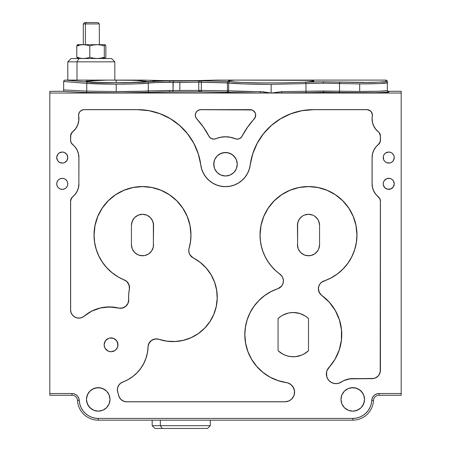 <?xml version="1.0" encoding="UTF-8"?>
<svg xmlns="http://www.w3.org/2000/svg" width="451" height="451" viewBox="0 0 451 451"><rect width="100%" height="100%" fill="white"/><g stroke="black" fill="none" stroke-linecap="round" stroke-linejoin="round"><path stroke-width="0.68" d="M385.904 80.098L385.966 81.366C386.456 81.8 380.92 82.155 369.358 82.437L323.378 81.828L323.378 83.209L339.513 83.536A1.381 1.009 -87.3 0 1 340.522 82.155L361.747 82.51L378.987 82.15L385.673 81.541L385.904 80.098L307.836 80.098L325.87 80.098L307.864 80.098L312.797 80.622L313.952 81.18L304.882 82.223L283.138 82.866L259.162 82.866L283.138 82.866L259.162 82.866L283.138 82.866L318.102 81.856L340.522 82.155A1.381 1.009 92.7 0 0 339.513 83.536L339.513 91.198L359.684 91.44L359.684 83.897L339.513 83.536L339.513 91.198A1.381 1.009 -88.4 0 1 338.504 92.585L307.058 92.618A1.381 1.088 88.1 0 1 305.97 91.237L323.378 91.029L323.378 92.41L282.157 93.041L401.187 93.041L401.187 91.299L388.734 91.299L388.734 92.06L387.448 92.286L374.274 92.72L323.378 92.41L323.378 91.029L359.684 91.44C373.372 91.474 388.587 91.057 387.353 90.679A1.381 1.381 180 0 0 388.734 92.06C389.275 92.348 383.153 92.585 370.378 92.771L338.504 92.585A1.381 1.009 91.6 0 0 339.513 91.198L305.97 91.237A1.381 1.088 -91.9 0 0 307.058 92.618L271.152 93.041L271.152 84.32L244.651 83.948L228.696 82.978L228.696 90.837L263.136 91.807L271.152 93.041L260.142 93.041L260.475 91.66L271.152 93.041L281.824 91.66L282.157 93.041A1.381 0.333 89.6 0 1 281.824 91.66L305.97 91.237L305.97 83.604L271.152 84.32L271.152 93.041L401.187 93.041L401.187 91.299L388.734 91.299L388.734 92.06A1.381 1.381 0 0 1 387.353 90.679L387.353 82.747L379.246 83.559L359.684 83.897L359.684 91.44L379.246 91.215L387.353 90.679L387.353 81.473L386.935 80.498L386.073 80.109L386.885 80.447L387.33 81.248M173.043 82.364L173.043 90.521L179.848 90.533L179.848 82.386L173.043 82.364L173.252 80.983L169.638 80.971L169.638 82.353L201.332 82.217A1.381 0.693 -88.6 0 1 202.025 80.83L199.951 80.808L199.951 82.189L199.951 80.808L198.175 80.825A1.381 0.592 88.8 0 1 198.767 82.206A1.381 0.592 -91.2 0 0 198.175 80.825L173.252 80.983L173.043 90.521L199.951 90.414L199.951 91.801L199.359 91.801A1.381 0.592 89.3 0 1 198.767 90.42A1.381 0.592 -90.7 0 0 199.359 91.801L172.829 91.903L173.043 90.521L172.829 91.903L149.602 92.297A1.381 1.336 84.5 0 1 148.266 90.916L169.638 90.516L169.638 91.897L169.638 90.516L173.043 90.521L148.266 90.916A1.381 1.336 -95.5 0 0 149.602 92.297L119.955 92.962L85.543 92.478A1.381 1.229 92.9 0 0 86.772 91.096L116.217 91.587L116.217 84.14L86.772 83.39L86.772 91.096L116.217 91.587C129.995 91.604 145.408 91.282 148.266 90.916L148.266 83.114C151.75 82.64 158.876 82.386 169.638 82.353L169.638 80.971C158.2 81.005 150.634 81.259 146.93 81.732A1.381 1.336 80.8 0 1 148.266 83.114A1.381 1.336 -99.2 0 0 146.93 81.732C146.011 82.854 94.422 83.097 88.001 82.009A1.381 1.223 94.8 0 0 86.772 83.39C93.295 83.869 103.11 84.117 116.217 84.14C129.995 84.174 145.408 83.677 148.266 83.114L136.399 83.852L116.217 84.14L116.217 91.587L143.796 91.181L148.266 90.916L148.266 83.114L156.181 82.567L173.043 82.364M237.034 166.526L237.26 164.232A11.76 11.76 0 0 1 225.5 175.991A11.76 11.76 0 0 1 213.74 164.232L214.637 168.73L217.185 172.547L221.001 175.095L225.5 175.991L229.999 175.095L233.815 172.547L236.363 168.73L237.26 164.232L236.363 159.733L233.815 155.916L229.999 153.368L225.5 152.472L221.001 153.368L217.185 155.916L214.637 159.733L213.74 164.232A11.76 11.76 0 0 1 225.5 152.472A11.76 11.76 0 0 1 237.26 164.232L237.034 161.937M59.194 162.163L62.266 163.099L64.386 162.676L66.866 160.641L67.797 157.562A5.536 5.536 0 0 1 62.266 163.099A5.536 5.536 0 0 1 56.73 157.562A5.536 5.536 0 0 1 62.266 152.032A5.536 5.536 0 0 1 67.797 157.562L66.866 154.49L64.386 152.449L62.266 152.032L59.194 152.962L57.666 154.49L56.73 157.562L57.666 160.641L59.29 162.23M67.797 183.85A5.536 5.536 0 0 1 62.266 189.381A5.536 5.536 0 0 1 56.73 183.85A5.536 5.536 0 0 1 62.266 178.314A5.536 5.536 0 0 1 67.797 183.85L67.379 181.73L66.179 179.938L64.386 178.737L62.266 178.314L60.146 178.737L58.354 179.938L57.153 181.73L56.73 183.85L57.153 185.964L58.354 187.763L60.146 188.958L62.266 189.381L64.386 188.958L66.179 187.763L67.379 185.964L67.797 183.85M392.646 153.65L390.854 152.449L388.734 152.032L385.661 152.962L384.134 154.49L383.305 156.486L383.621 159.682L384.821 161.475L386.614 162.676L389.816 162.991L391.806 162.163L393.334 160.641L394.27 157.562A5.536 5.536 0 0 1 388.734 163.099A5.536 5.536 0 0 1 383.203 157.562A5.536 5.536 0 0 1 388.734 152.032A5.536 5.536 0 0 1 394.27 157.562L393.847 155.448L392.426 153.441M390.854 188.958L393.334 186.923L394.27 183.85A5.536 5.536 0 0 1 388.734 189.381A5.536 5.536 0 0 1 383.203 183.85A5.536 5.536 0 0 1 388.734 178.314A5.536 5.536 0 0 1 394.27 183.85L393.334 180.772L391.806 179.244L389.816 178.421L386.614 178.737L384.134 180.772L383.305 182.768L383.305 184.927L384.821 187.763L387.657 189.273L391.175 188.811M109.689 338.036L107.22 339.067L105.308 340.973L104.142 344.818L105.314 340.967L108.403 338.43A6.917 6.917 0 0 0 104.277 343.453L104.142 344.818A6.917 6.917 0 0 1 111.059 337.9A6.917 6.917 0 0 1 117.976 344.818L117.446 347.473L115.45 350.162L117.446 347.479L117.976 344.818A6.917 6.917 0 0 1 111.059 351.735A6.917 6.917 0 0 1 104.142 344.818L104.671 347.473L106.171 349.705L108.409 351.205L107.22 350.568A6.917 6.917 0 0 0 111.047 351.735L108.403 351.205L111.059 351.735L114.904 350.568L113.725 351.199M111.076 351.735A6.917 6.917 0 0 0 112.406 351.6L113.708 351.205L111.059 351.735L108.403 351.199M104.142 344.818L104.277 346.165A6.917 6.917 0 0 0 106.673 350.162L105.314 348.668L104.277 346.171L105.308 348.657L108.415 351.205M131.585 246.528L131.5 245.953M132.12 248.557L131.76 247.379M133.028 250.435L132.464 249.375M134.268 252.115L133.53 251.196M136.349 253.919L134.68 252.543L138.265 254.939L142.499 255.779A11.066 11.066 0 0 0 148.638 253.919L147.342 254.663M139.804 255.446L138.412 255.001M137.645 254.657L138.592 255.069M144.585 255.582L140.413 255.582M142.505 255.779L144.658 255.57L148.65 253.919A11.066 11.066 0 0 0 153.047 248.061L153.346 246.911M146.592 254.995L145.205 255.446M150.087 252.769L149.191 253.53M148.441 254.054L149.924 252.921M151.181 251.579L150.73 252.115M152.534 249.375L151.976 250.435M151.468 251.196L152.539 249.375M150.38 217.579L151.908 219.519L153.34 223.115L153.413 246.534M153.244 247.374L153.052 248.05M297.581 246.534L297.66 223.115L299.092 219.519L300.625 217.574M297.654 246.911L297.761 247.379M298.72 249.893L298.461 249.375M298.122 248.557L297.953 248.073M300.27 252.115L299.532 251.196M301.815 253.535L300.913 252.769M303.641 254.657L302.559 254.048M305.806 255.446L304.414 255.001M308.495 255.779L310.66 255.57L306.415 255.582M312.588 254.995L311.207 255.446M314.443 254.054L313.344 254.668M316.089 252.769L315.187 253.53M317.205 251.545L316.732 252.115M319.246 247.374L319.347 246.922M319.364 246.832L319.415 246.534M310.497 255.599L314.217 254.189L316.033 252.825M300.203 218.025L298.258 221.159L297.435 225.348A11.066 11.066 0 0 1 308.501 214.281A11.066 11.066 0 0 1 319.567 225.348L319.567 244.713A11.066 11.066 0 0 1 308.501 255.779A11.066 11.066 0 0 1 297.435 244.713L298.274 248.952L299.814 251.573L301.178 253.017L304.594 255.069M144.641 255.57L146.688 254.956M138.31 254.962L140.357 255.57M153.357 246.844L153.565 244.713A11.066 11.066 0 0 1 142.499 255.779A11.066 11.066 0 0 1 131.433 244.713L132.273 248.952L133.812 251.573L135.396 253.203M132.774 250.001L132.972 250.339M131.653 246.922L131.951 248.061A11.066 11.066 0 0 0 132.273 248.935M131.54 223.814L131.472 224.401M131.641 223.211L131.433 225.348L131.658 223.115L133.068 219.564M134.206 218.025L134.624 217.574M137.143 215.663L135.018 217.196M135.12 217.1L134.708 217.489M136.518 216.035L137.07 215.708M133.09 219.524L134.077 218.171L132.256 221.159L131.653 223.144M150.296 217.495L147.855 215.663L149.98 217.196M149.371 216.672L148.898 216.317A11.066 11.066 0 0 1 153.565 225.348L152.726 221.114L150.324 217.523L146.733 215.121L142.499 214.281L138.265 215.121L134.674 217.523L132.273 221.114L131.433 225.348A11.066 11.066 0 0 1 142.499 214.281A11.066 11.066 0 0 1 153.565 225.348L153.351 246.872L151.699 250.863L148.65 253.919M153.565 225.331L153.52 224.344M297.542 223.814L297.474 224.401M302.52 216.035L300.71 217.489M216.593 80.098L234.469 80.098L216.553 80.098L179.848 81.005L179.848 80.667L152.72 80.582L179.848 80.667L179.848 81.005L143.147 80.098L125.051 80.098M107.423 80.098L65.034 80.098L116.217 80.109L116.217 82.696L96.367 82.375L86.124 81.569L85.791 81.332L86.423 81.095L107.225 80.098L134.759 80.312L146.637 81.332L142.849 82.009L136.061 82.375L116.217 82.696L116.217 80.109L124.972 80.098M86.124 81.569L96.367 82.375L116.217 82.696L136.061 82.375L146.31 81.569M377.667 145.092L375.683 147.189L378.316 144.551A16.67 16.67 0 0 0 372.064 157.562L372.064 183.85A16.67 16.67 0 0 0 378.316 196.861L378.361 196.805A5.536 5.536 0 0 1 380.435 201.123L380.435 370.35A8.298 8.298 0 0 1 372.131 378.648L352.767 378.575A20.825 20.825 0 0 0 341.317 382.008L341.356 382.07A9.685 9.685 0 0 1 326.344 373.98L326.417 373.98A9.612 9.612 0 0 0 341.317 382.008L341.356 382.07A20.752 20.752 0 0 1 352.767 378.648L372.131 378.575A8.225 8.225 0 0 0 380.362 370.35L380.362 201.123A5.463 5.463 0 0 0 378.316 196.861L378.361 196.805A16.602 16.602 0 0 1 372.131 183.85L372.131 157.562A16.602 16.602 0 0 1 378.361 144.608L378.316 144.551A5.463 5.463 0 0 0 380.362 140.284L380.435 140.284A5.536 5.536 0 0 1 378.361 144.608L380.227 141.501L380.362 136.106A5.463 5.463 0 0 0 378.316 131.844L378.361 131.788A16.602 16.602 0 0 1 372.131 118.833L372.064 118.833A16.67 16.67 0 0 0 378.316 131.844L378.361 131.788A5.536 5.536 0 0 1 380.435 136.106L379.173 132.712L375.683 129.206L373.704 126.049L372.475 122.531L372.131 118.833A16.602 16.602 0 0 1 372.363 116.087L372.289 116.076A16.67 16.67 0 0 0 372.064 118.833A16.67 16.67 0 0 1 372.289 116.076A5.463 5.463 0 0 0 366.905 109.711L366.905 109.638A5.536 5.536 0 0 1 372.363 116.087L372.171 113.725L371.072 111.645L369.2 110.219L366.905 109.711L313.276 109.711L301.899 110.737L290.889 113.787L280.601 118.754L271.367 125.485L263.491 133.761L257.222 143.311L252.763 153.83L250.187 164.965A63.636 63.636 0 0 1 313.276 109.638L313.276 109.711A63.563 63.563 0 0 0 250.26 164.976L250.187 164.965A24.901 24.901 0 0 1 200.813 164.965L200.74 164.976A24.974 24.974 0 0 0 250.26 164.976L249.273 169.356L247.526 173.488L245.062 177.237L241.967 180.49L238.337 183.134L234.294 185.085L229.971 186.286L225.5 186.686L221.029 186.286L216.705 185.085L212.663 183.134L209.033 180.49L205.938 177.237L203.474 173.488L201.727 169.356L200.74 164.976A63.563 63.563 0 0 0 137.724 109.711L137.724 109.638A63.636 63.636 0 0 1 200.813 164.965L198.237 153.83L193.778 143.311L187.509 133.761L179.633 125.485L170.399 118.754L160.111 113.787L149.101 110.737L137.724 109.711L84.095 109.711L137.724 109.638L84.095 109.711A5.463 5.463 0 0 0 78.711 116.076L78.637 116.087A5.536 5.536 0 0 1 78.564 115.174L78.564 115.174A5.536 5.536 0 0 1 84.095 109.638L82.003 110.129L80.233 111.312L79.049 113.083L78.632 115.174A5.463 5.463 0 0 0 78.711 116.076L78.637 116.087A16.602 16.602 0 0 1 72.639 131.788L72.684 131.844A16.67 16.67 0 0 0 78.711 116.076L78.857 120.485L77.843 124.78L75.734 128.659L72.684 131.844A5.463 5.463 0 0 0 70.638 136.106L70.565 136.106A5.536 5.536 0 0 1 72.639 131.788L70.773 134.894L70.638 140.284A5.463 5.463 0 0 0 72.684 144.551L72.639 144.608A5.536 5.536 0 0 1 70.565 140.284L71.179 142.651L72.639 144.608A16.602 16.602 0 0 1 78.869 157.562L78.936 157.562A16.67 16.67 0 0 0 72.684 144.551L75.317 147.189L77.296 150.346L78.525 153.864L78.936 157.562L78.869 183.85A16.602 16.602 0 0 1 72.639 196.805L72.684 196.861A16.67 16.67 0 0 0 78.936 183.85L78.525 187.548L77.296 191.066L75.317 194.223L72.684 196.861A5.463 5.463 0 0 0 70.638 201.123L70.565 201.123A5.536 5.536 0 0 1 72.639 196.805L71.179 198.761L70.638 201.123L70.638 309.837L70.97 312.148L71.934 314.268L73.457 316.033L75.407 317.307L77.645 317.972L79.974 317.989L82.217 317.352L91.795 311.066L100.364 307.937L109.43 306.894L118.489 307.994A38.809 38.809 0 0 0 84.19 316.112L84.236 316.168A8.298 8.298 0 0 1 70.565 309.837L70.565 201.123L70.638 309.837A8.225 8.225 0 0 0 84.19 316.112L84.236 316.168A38.735 38.735 0 0 1 118.472 308.067L118.489 307.994A8.225 8.225 0 0 0 128.653 299.577L128.727 299.571A44.266 44.266 0 0 1 128.665 297.282L128.591 297.282A44.339 44.339 0 0 0 128.653 299.577L128.727 299.571A8.298 8.298 0 0 1 118.472 308.067L122.283 308.022L125.682 306.336L127.971 303.309L128.653 299.577A44.339 44.339 0 0 1 128.591 297.282L128.665 297.282A44.266 44.266 0 0 1 129.42 289.147L129.347 289.136A44.339 44.339 0 0 0 128.591 297.282A44.339 44.339 0 0 1 129.347 289.136A8.225 8.225 0 0 0 124.341 279.992L124.369 279.924A48.415 48.415 0 0 1 142.499 186.613A48.415 48.415 0 0 1 190.914 235.033L190.987 235.033A48.488 48.488 0 0 0 142.499 186.539A48.488 48.488 0 0 0 94.011 235.033L94.011 235.033A48.488 48.488 0 0 0 124.341 279.992L117.897 276.813L111.989 272.72L106.752 267.793L102.304 262.149L98.735 255.909L96.131 249.211L94.541 242.198L94.011 235.033L94.941 225.573L97.704 216.474L102.18 208.091L108.212 200.746L115.557 194.714L123.946 190.232L133.039 187.475L142.499 186.539L151.959 187.475L161.058 190.232L169.441 194.714L176.786 200.746L182.818 208.091L187.3 216.474L190.057 225.573L190.914 235.033A48.415 48.415 0 0 1 189.065 248.298L189.132 248.315A48.488 48.488 0 0 0 190.987 235.033L190.525 241.736L189.132 248.315A8.225 8.225 0 0 0 193.27 257.882L193.237 257.944A8.298 8.298 0 0 1 188.744 250.57L188.744 250.57A8.298 8.298 0 0 1 189.065 248.298L189.132 248.315A8.225 8.225 0 0 0 188.817 250.57L189.127 252.797L190.018 254.849L193.237 257.944A44.266 44.266 0 0 1 213.718 314.482A44.266 44.266 0 0 1 158.932 339.276L155.133 339.011L151.604 340.404L149.078 343.234L148.013 346.892A8.298 8.298 0 0 1 158.932 339.276L158.91 339.344A44.339 44.339 0 0 0 213.785 314.51A44.339 44.339 0 0 0 193.27 257.882L200.233 262.341L206.242 268.012L211.096 274.704L214.62 282.179L216.7 290.179L217.258 298.427L216.277 306.629L213.785 314.51L209.878 321.794L204.686 328.227L198.395 333.582L191.213 337.675L183.399 340.37L175.219 341.559L166.96 341.215L158.91 339.344A8.225 8.225 0 0 0 148.086 346.898L148.013 346.892A38.735 38.735 0 0 1 122.762 382.014L122.79 382.082A38.809 38.809 0 0 0 148.086 346.898L147.483 352.609L146.045 358.167L143.807 363.455L140.808 368.349L137.121 372.752L132.825 376.562L128.011 379.697L122.79 382.082A8.225 8.225 0 0 0 117.886 392.517L117.818 392.539A8.298 8.298 0 0 1 117.35 389.799L117.35 389.799A8.298 8.298 0 0 1 122.762 382.014L120.614 383.294L118.895 385.098L117.801 387.336L117.423 389.799L117.818 392.539A20.752 20.752 0 0 1 118.551 395.194L118.624 395.177A20.825 20.825 0 0 0 117.886 392.517A20.825 20.825 0 0 1 118.624 395.177A8.225 8.225 0 0 0 126.68 401.74L126.68 401.813A8.298 8.298 0 0 1 118.551 395.194L119.645 397.782L121.482 399.89L123.924 401.26L126.68 401.74L284.925 401.74L126.68 401.813L284.925 401.74A9.612 9.612 0 0 0 294.509 392.821A9.612 9.612 0 0 0 286.306 382.617L286.317 382.544A48.415 48.415 0 0 1 244.865 334.631L244.792 334.631A48.488 48.488 0 0 0 286.306 382.617L286.317 382.544A9.685 9.685 0 0 1 294.582 392.827A9.685 9.685 0 0 1 284.925 401.813L288.443 401.074L290.044 400.262L291.47 399.163L293.59 396.282L294.215 394.591L294.475 391.023L293.404 387.606L291.166 384.816L288.054 383.04L277.906 380.621L269.997 377.16L262.82 372.357L256.613 366.359L251.568 359.351L247.847 351.56L245.564 343.234L244.792 334.631L245.378 327.116L247.125 319.782L249.984 312.808L253.89 306.359L258.75 300.591L264.444 295.653L270.837 291.65L277.771 288.691A48.488 48.488 0 0 0 244.792 334.631L244.865 334.631A48.415 48.415 0 0 1 277.793 288.758L277.771 288.691A8.225 8.225 0 0 0 279.975 274.242L280.02 274.185A48.415 48.415 0 0 1 308.501 186.613A48.415 48.415 0 0 1 356.916 235.033L356.989 235.033A48.488 48.488 0 0 0 308.501 186.539A48.488 48.488 0 0 0 260.013 235.033L260.013 235.033A48.488 48.488 0 0 0 279.975 274.242L280.02 274.185A8.298 8.298 0 0 1 277.793 288.758L281.435 286.188L282.63 284.288L283.267 282.14L283.301 279.896L282.732 277.731L281.593 275.798L275.567 270.623L271.615 266.507L268.176 261.958L265.289 257.031L263.006 251.805L261.349 246.342L260.345 240.727L260.013 235.033L260.943 225.573L263.7 216.474L268.182 208.091L274.214 200.746L281.559 194.714L289.942 190.232L299.041 187.475L308.501 186.539L317.961 187.475L327.054 190.232L335.443 194.714L342.788 200.746L348.82 208.091L352.953 215.663M109.993 399.4A11.76 11.76 0 0 1 98.233 411.16A11.76 11.76 0 0 1 86.474 399.4A11.76 11.76 0 0 1 98.233 387.64A11.76 11.76 0 0 1 109.993 399.4L109.097 394.901L106.549 391.085L102.732 388.536L98.233 387.64L93.735 388.536L89.918 391.085L87.37 394.901L86.474 399.4L87.37 403.899L89.918 407.715L93.735 410.263L98.233 411.16L102.732 410.263L106.549 407.715L109.097 403.899L109.993 399.4M364.526 399.4A11.76 11.76 0 0 1 352.767 411.16A11.76 11.76 0 0 1 341.007 399.4A11.76 11.76 0 0 1 352.767 387.64A11.76 11.76 0 0 1 364.526 399.4L363.63 394.901L361.082 391.085L357.265 388.536L352.767 387.64L348.268 388.536L344.451 391.085L341.903 394.901L341.007 399.4L341.903 403.899L344.451 407.715L348.268 410.263L352.767 411.16L357.265 410.263L361.082 407.715L363.63 403.899L364.526 399.4M195.351 115.174A5.463 5.463 0 0 0 196.799 118.872L196.743 118.923A5.536 5.536 0 0 1 195.283 115.174L195.283 115.174A5.536 5.536 0 0 1 200.813 109.638L250.187 109.638L200.813 109.711A5.463 5.463 0 0 0 195.351 115.174L195.728 117.159L196.743 118.923A80.233 80.233 0 0 1 208.869 136.185L208.937 136.151A80.306 80.306 0 0 0 196.799 118.872L203.435 127.114L208.937 136.151A5.463 5.463 0 0 0 215.882 138.666L215.911 138.733A5.536 5.536 0 0 1 208.869 136.185L210.183 137.741L211.919 138.761L213.909 139.088L215.911 138.733A24.901 24.901 0 0 1 235.089 138.733L235.118 138.666A24.974 24.974 0 0 0 215.882 138.666L220.595 137.228L225.5 136.743L230.405 137.228L235.118 138.666A5.463 5.463 0 0 0 242.063 136.151L242.131 136.185A5.536 5.536 0 0 1 235.089 138.733L237.091 139.088L239.081 138.761L240.817 137.741L242.131 136.185A80.233 80.233 0 0 1 254.257 118.923L254.201 118.872A80.306 80.306 0 0 0 242.063 136.151L247.565 127.114L255.091 117.576L255.604 114.498L255.187 112.981L253.174 110.602L251.743 109.943L200.813 109.711L198.722 110.129L196.952 111.312L195.768 113.083L195.351 115.174M327.054 190.232L335.443 194.714L342.788 200.746L348.82 208.091L353.296 216.474L356.059 225.573L356.989 235.033L356.403 242.548L354.661 249.882L351.797 256.856L347.896 263.305L343.036 269.072L337.342 274.011L330.949 278.013L321.755 282.151L319.962 283.967L318.818 286.244L318.423 288.764A8.225 8.225 0 0 0 321.805 295.422L321.766 295.478A8.298 8.298 0 0 1 318.35 288.764L318.35 288.764A8.298 8.298 0 0 1 323.993 280.905L324.015 280.973A48.488 48.488 0 0 0 356.989 235.033L356.916 235.033A48.415 48.415 0 0 1 323.993 280.905L324.015 280.973A8.225 8.225 0 0 0 318.423 288.764L319.314 292.502L321.766 295.478A48.415 48.415 0 0 1 328.903 367.424L328.959 367.475A48.488 48.488 0 0 0 321.805 295.422L329.382 302.255L335.352 310.519L339.468 319.855L341.537 329.844L341.469 340.043L339.27 350.004L335.037 359.284L328.959 367.475A9.612 9.612 0 0 0 326.417 373.98L326.344 373.98A9.685 9.685 0 0 1 328.903 367.424L327.076 370.491L326.586 372.205L326.766 376.54L327.781 378.913M112.417 351.6A6.917 6.917 0 0 0 114.904 350.568L116.809 348.657L117.846 346.165A6.917 6.917 0 0 1 115.445 350.168L114.909 350.562M126.725 281.475L124.369 279.924A8.298 8.298 0 0 1 129.42 289.147L129.048 284.959L126.725 281.475M327.776 378.908L329.382 380.926L331.474 382.448M331.468 382.442L333.887 383.35L336.452 383.587L338.989 383.125L343.961 380.531L349.745 378.795L373.738 378.417L375.283 377.949L377.949 376.168L378.975 374.922L380.204 371.957L380.362 201.123L379.821 198.761L375.683 194.223L373.704 191.066L372.475 187.548L372.064 183.85L372.064 157.562L372.475 153.864L373.704 150.346L375.683 147.189L373.704 150.346M204.061 128.011L208.937 136.151M306.984 317.25L308.501 318.558L306.984 317.25M282.912 315.08L288.764 312.966L293.319 312.498L299.938 313.524L305.383 316.1A22.133 22.133 0 0 0 278.07 318.558L281.362 315.982L278.07 318.558A22.133 22.133 0 0 1 308.501 318.558L308.501 350.703L305.383 353.167L301.82 355.05L295.574 356.645L290.934 356.64L286.627 355.743L282.878 354.17L278.07 350.703L281.198 353.172A22.133 22.133 0 0 0 308.49 350.72M303.686 354.17L308.501 350.703L308.501 318.558L305.203 315.982L301.471 314.071L297.451 312.893L293.285 312.498L289.114 312.893L285.094 314.071L281.368 315.982L278.07 318.558L278.07 350.703L278.07 318.558M288.764 312.966L289.108 312.898M284.744 355.05L281.182 353.167M289.114 356.369L293.285 356.764L297.451 356.369L301.471 355.196L305.203 353.285L308.501 350.703A22.133 22.133 0 0 1 278.07 350.703L281.368 353.285L285.094 355.196L288.708 356.29M117.846 346.165L117.446 342.151L115.952 339.924L113.708 338.425L116.803 340.962L117.841 343.448A6.917 6.917 0 0 0 111.076 337.9M117.976 344.818L116.809 340.973L113.731 338.436M113.708 338.425L109.711 338.03L113.686 338.419M111.047 337.9A6.917 6.917 0 0 0 108.426 338.425M313.276 109.711L366.905 109.711L313.276 109.711L301.899 110.737M241.967 180.49L238.337 183.134M229.971 186.286L225.5 186.686L221.029 186.286M83.029 109.819L82.003 110.129M75.734 128.659L72.684 131.844M78.525 153.864L78.936 157.562M77.296 191.066L75.317 194.223M84.19 316.112L91.795 311.066L100.364 307.937M104.869 307.148L113.99 307.176L118.489 307.994M124.341 279.992L117.897 276.813M102.18 208.091L108.212 200.746L115.557 194.714L123.946 190.232M214.62 282.179L216.7 290.179L217.258 298.427M216.277 306.629L213.785 314.51L209.878 321.794M191.213 337.675L183.399 340.37L175.219 341.559M158.91 339.344L157.044 338.955M128.011 379.697L122.79 382.082M292.665 397.821L293.59 396.282M291.166 384.816L289.694 383.784M256.613 366.359L251.568 359.351M247.847 351.56L245.564 343.234L244.792 334.631L245.378 327.116L247.125 319.782L249.984 312.808L253.89 306.359L258.75 300.591L264.444 295.653M283.301 279.896L282.732 277.731M335.352 310.519L337.658 315.08M339.468 319.855L341.537 329.844L341.773 334.946M335.037 359.284L328.959 367.475M346.791 379.454L352.767 378.575M372.475 187.548L372.064 183.85M220.595 137.228L225.5 136.743L230.405 137.228M254.201 118.872A5.463 5.463 0 0 0 250.187 109.711L250.187 109.638A5.536 5.536 0 0 1 254.257 118.923L254.201 118.872M315.824 253.011L318.282 249.893M314.217 254.189L314.618 253.936M302.356 253.919L302.784 254.189M319.049 248.061A11.066 11.066 0 0 1 297.953 248.061L298.263 248.913M301.116 217.106A11.066 11.066 0 0 0 297.435 225.348L297.643 246.844M298.274 248.952L300.738 252.599M310.66 255.57L314.651 253.919L317.865 250.609M319.342 223.127L317.91 219.519L318.733 221.125M316.923 218.171L317.916 219.536M316.929 218.177L317.91 219.519M315.88 217.1L314.905 216.322A11.066 11.066 0 0 0 314.899 216.317L315.886 217.106A11.066 11.066 0 0 0 315.88 217.1A11.066 11.066 0 0 0 314.905 216.322L315.373 216.672M300.642 217.551L300.078 218.171M65.034 80.098L64.07 80.487L63.647 81.456L86.772 83.39A1.381 1.223 -85.2 0 1 88.001 82.009L105.568 82.68L124.335 82.713L165.81 80.983L201.022 80.814L228.116 81.49L202.025 80.83A1.381 0.693 91.4 0 0 201.332 82.217L227.428 82.871A1.381 0.693 -88.6 0 1 228.116 81.49L230.021 81.597L228.116 81.49A1.381 0.693 91.4 0 0 227.428 82.871L228.696 82.978A1.381 1.325 -81.6 0 1 230.021 81.597C234.836 82.234 244.549 82.657 259.162 82.866L240.885 82.392L230.021 81.597L228.403 81.214L228.618 80.825L234.435 80.098L310.784 80.351M64.29 80.312L63.647 81.479L86.772 83.39L86.772 91.096L63.647 89.935L63.647 81.479L63.647 91.378L85.543 92.478L63.647 91.378L63.647 89.935L86.772 91.096A1.381 1.229 -87.1 0 1 85.543 92.478L125.045 92.94L159.868 91.959L200.639 91.801L260.142 93.041L49.813 93.041L49.813 393.509L49.813 91.299L62.266 91.299L49.813 91.299L49.813 93.041L271.152 93.041L281.824 91.66L305.97 91.237L305.97 83.604L271.152 84.32C253.09 84.36 232.908 83.723 228.696 82.978L228.696 90.837L227.428 90.814L227.428 82.871L227.428 90.814L201.332 90.42L201.332 82.217L201.332 90.42L199.951 90.414L201.332 90.42A1.381 0.693 -89.1 0 1 200.639 91.801A1.381 0.693 90.9 0 0 201.332 90.42L227.428 90.814A1.381 0.693 -89.1 0 1 226.735 92.196A1.381 0.693 90.9 0 0 227.428 90.814L228.696 90.837A1.381 1.325 -84.9 0 1 227.372 92.218A1.381 1.325 95.1 0 0 228.696 90.837C233.945 91.26 244.538 91.536 260.475 91.66A1.381 0.333 -89.6 0 1 260.142 93.041C243.709 92.917 232.784 92.641 227.372 92.218L199.951 91.801L199.951 90.414L198.767 90.42L198.767 82.206L179.848 82.386L179.848 90.533L198.767 90.42L198.767 82.206L228.696 82.978A1.381 1.325 98.4 0 1 230.021 81.597L228.403 81.214L228.618 80.825L234.435 80.098L307.864 80.098M313.952 81.18L313.862 80.898L313.073 81.462L304.882 82.223A1.381 1.088 86.8 0 1 305.97 83.604L323.378 83.209L359.684 83.897C373.372 83.948 388.587 83.317 387.353 82.747L387.353 81.473M107.377 80.098L65.113 80.098M90.437 80.661L107.462 80.098M88.001 82.009L65.192 80.098L88.001 82.009M379.015 393.509L401.187 393.509L401.187 93.041L401.187 395.251L401.187 393.509L379.015 393.509L379.015 395.251L401.187 395.251L379.015 395.251A5.536 5.536 0 0 0 373.49 400.494L371.754 400.398A7.272 7.272 0 0 1 379.015 393.509L379.015 395.251A5.536 5.536 0 0 0 373.49 400.494L371.754 400.398A19.01 19.01 0 0 1 352.767 418.41L352.767 420.152A20.752 20.752 0 0 0 373.49 400.494A20.752 20.752 0 0 1 352.767 420.152L98.233 420.152L352.767 420.152L352.767 418.41L98.233 418.41L98.233 420.152L98.233 418.41A19.01 19.01 0 0 1 79.246 400.398L77.51 400.494A20.752 20.752 0 0 0 98.233 420.152A20.752 20.752 0 0 1 77.51 400.494A5.536 5.536 0 0 0 71.985 395.251L49.813 395.251L71.985 395.251L71.985 393.509L49.813 393.509L49.813 395.251L49.813 393.509L71.985 393.509A7.272 7.272 0 0 1 79.246 400.398L77.51 400.494A5.536 5.536 0 0 0 71.985 395.251L71.985 393.509L73.355 393.644L71.985 393.509M62.588 91.282L62.266 91.299L62.588 91.282M63.241 91.102L62.796 91.249L63.241 91.102M388.412 91.282L388.734 91.299L388.412 91.282M387.759 91.102L388.204 91.249L387.759 91.102M179.848 80.667L206.981 80.582L179.848 80.667M107.225 80.098L65.192 80.098M228.403 81.214L228.618 80.825M216.553 80.098L179.848 81.005L143.147 80.098L125.209 80.098L141.992 80.661M317.701 250.863L318.727 248.952L319.567 244.713L319.567 225.348L318.727 221.114L317.701 219.197L314.651 216.147L312.735 215.121L308.501 214.281L304.267 215.121L302.35 216.147L299.301 219.197L298.274 221.114L297.435 225.348M319.342 223.115L319.567 225.348M134.674 252.537L132.273 248.952A11.066 11.066 0 0 0 138.265 254.939M152.742 221.159L150.933 218.177M150.927 218.177L150.341 217.54M134.646 217.551L134.082 218.166M149.822 253.011L151.186 251.573M146.428 255.057L148.216 254.189M135.182 253.017L136.365 253.924M131.951 248.061L132.256 248.907M131.517 246.099L131.636 246.832M131.433 244.713L131.433 225.348L131.433 244.713M290.991 356.645L295.63 356.64M282.878 315.097L281.182 316.1M295.574 312.616L290.934 312.622M305.372 316.089L301.82 314.212M104.671 342.168L104.277 343.465L104.677 342.162M108.403 338.43L106.165 339.93L104.677 342.151M375.097 394.659L377.645 393.644L375.097 394.659L373.107 396.547L371.957 399.039L371.224 403.966L370.029 407.366L368.219 410.478L365.851 413.195L363.016 415.41L359.813 417.057L356.352 418.071L352.767 418.41L98.233 418.41L94.648 418.071L91.187 417.057L87.984 415.41L85.149 413.195L82.781 410.478L80.971 407.366L79.776 403.966L79.043 399.039L77.893 396.547L75.903 394.659L73.355 393.644M61.184 162.991L62.266 163.099M61.184 189.273L62.266 189.381M67.379 185.964L67.695 184.927M387.657 162.991L388.734 163.099M391.806 162.163L392.646 161.475M389.816 178.421L388.734 178.314M383.621 181.73L383.305 182.768M106.171 349.705L107.22 350.568M113.708 351.205L114.904 350.568M300.676 252.537L304.267 254.939L308.501 255.779M250.187 109.638L199.737 109.745L197.741 110.574L196.213 112.102L195.384 114.097L195.379 116.2L196.123 118.106L203.378 127.154L209.427 137.048L210.967 138.395L213.909 139.162L220.607 137.301L225.5 136.816L230.393 137.301L236.07 139.043L238.111 139.088L240.033 138.395L241.573 137.048L247.622 127.154L255.159 117.604L255.678 114.492L255.255 112.953L253.214 110.54L250.187 109.638M313.276 109.638L301.882 110.67L290.861 113.72L280.561 118.692L271.322 125.429L263.435 133.716L257.155 143.277L252.695 153.808L249.206 169.334L247.458 173.455L245.006 177.192L241.916 180.434L238.303 183.072L234.272 185.017L229.959 186.212L225.5 186.613L221.041 186.212L216.728 185.017L212.697 183.072L209.084 180.434L205.994 177.192L203.542 173.455L201.794 169.334L198.305 153.808L193.845 143.277L187.565 133.716L179.678 125.429L170.439 118.692L160.139 113.72L149.118 110.67L137.724 109.638L84.095 109.638L81.975 110.061L80.182 111.262L78.981 113.054L78.564 115.174A5.536 5.536 0 0 0 78.637 116.087L78.784 120.479L77.775 124.752L75.678 128.614L71.765 132.667L70.565 136.106L70.565 140.284L71.111 142.679L75.261 147.235L77.228 150.375L78.451 153.876L78.869 157.562L78.869 183.85L78.451 187.531L77.228 191.038L75.261 194.178L71.111 198.728L70.565 201.123L70.565 309.837L70.897 312.165L71.872 314.308L73.406 316.089L75.379 317.369L77.634 318.045L79.985 318.062L82.245 317.419L91.824 311.128L100.381 308.005L109.43 306.968L120.383 308.304L124.115 307.441L125.733 306.392L128.039 303.337L128.727 299.571A44.266 44.266 0 0 1 129.42 289.147L129.116 284.936L126.776 281.418L117.931 276.751L112.034 272.663L106.808 267.747L102.36 262.11L98.803 255.88L96.198 249.189L94.614 242.187L94.084 235.033L95.014 225.585L97.766 216.503L102.242 208.131L108.263 200.796L115.603 194.776L123.969 190.299L133.056 187.543L142.499 186.613L151.948 187.543L161.03 190.299L169.401 194.776L176.736 200.796L182.756 208.131L187.233 216.503L189.984 225.585L190.914 235.033L190.452 241.73L189.065 248.298A8.298 8.298 0 0 0 188.744 250.57L189.054 252.814L189.956 254.888L191.387 256.642L200.188 262.397L206.186 268.063L211.034 274.744L214.552 282.202L216.627 290.19L217.185 298.421L216.204 306.618L213.718 314.482L209.816 321.755L204.636 328.176L198.35 333.526L191.185 337.613L183.382 340.296L175.219 341.492L166.971 341.148L157.049 338.881L155.121 338.938L151.564 340.342L150.121 341.621L148.294 344.987L147.415 352.597L145.977 358.145L143.739 363.421L140.751 368.309L137.07 372.701L132.78 376.506L127.977 379.629L120.569 383.237L118.838 385.058L117.728 387.313L117.35 389.799L117.818 392.539A20.752 20.752 0 0 1 118.551 395.194L119.583 397.821L121.437 399.947L123.901 401.334L126.68 401.813L284.925 401.813L288.471 401.142L291.521 399.22L293.657 396.311L294.582 392.827L294.17 389.241L293.471 387.572L291.211 384.759L288.076 382.972L277.929 380.548L270.031 377.098L262.865 372.3L256.67 366.308L251.63 359.312L247.915 351.532L245.637 343.217L244.865 334.631L245.451 327.127L247.193 319.804L250.051 312.836L253.952 306.398L258.801 300.642L264.489 295.709L270.871 291.718L279.817 287.749L281.492 286.233L282.698 284.316L283.341 282.151L283.375 279.891L282.794 277.703L281.649 275.753L275.617 270.566L271.671 266.456L268.232 261.913L265.351 256.997L263.074 251.776L261.422 246.325L260.419 240.721L260.086 235.033L261.016 225.585L263.767 216.503L268.244 208.131L274.264 200.796L281.599 194.776L289.97 190.299L299.052 187.543L308.501 186.613L317.944 187.543L327.031 190.299L335.397 194.776L342.737 200.796L348.758 208.131L353.234 216.503L355.986 225.585L356.916 235.033L356.329 242.537L354.593 249.86L351.735 256.828L347.834 263.266L342.98 269.022L337.297 273.954L330.916 277.946L321.71 282.095L319.906 283.927L318.744 286.227L318.35 288.764L318.575 290.703L320.334 294.153L329.326 302.305L335.29 310.559L339.4 319.877L341.463 329.85L341.396 340.037L339.203 349.982L334.975 359.25L327.009 370.463L326.344 373.98L326.693 376.557L327.714 378.947L329.331 380.982L331.434 382.51L333.87 383.423L336.457 383.654L339.011 383.198L343.989 380.599L349.756 378.868L372.131 378.648L375.311 378.017L378.006 376.219L379.804 373.524L380.435 370.35L380.435 201.123L379.889 198.728L375.739 194.178L373.772 191.038L372.549 187.531L372.131 183.85L372.131 157.562L372.549 153.876L373.772 150.375L375.739 147.235L379.889 142.679L380.435 140.284L380.435 136.106L379.235 132.667L375.739 129.161L373.772 126.021L372.549 122.514L372.131 118.833A16.602 16.602 0 0 1 372.363 116.087L372.238 113.708L371.128 111.6L369.234 110.157L366.905 109.638L313.276 109.638L301.882 110.67M372.413 397.737L371.754 400.409M368.219 410.478L365.851 413.195L363.016 415.41M82.781 410.478L80.971 407.366M79.246 400.409L78.587 397.737M77.893 396.547L75.903 394.659M235.275 157.698L232.034 154.456L227.794 152.697L223.206 152.697L218.966 154.456M213.966 161.937L213.966 166.526M221.001 175.095L223.206 175.766M106.549 391.085L104.767 389.625L100.528 387.866L95.939 387.866L91.7 389.625L89.918 391.085L88.458 392.866L86.699 397.105M86.699 401.694L88.458 405.934L91.7 409.175M93.735 410.263L95.939 410.934M100.528 410.934L102.732 410.263M104.767 409.175L106.549 407.715M108.009 405.934L109.097 403.899M364.301 397.105L363.63 394.901M362.542 392.866L359.3 389.625L355.061 387.866L350.472 387.866L348.268 388.536M344.451 391.085L341.903 394.901M341.903 403.899L344.451 407.715L346.233 409.175M348.268 410.263L350.472 410.934M355.061 410.934L359.3 409.175L361.082 407.715M362.542 405.934L364.301 401.694M208.869 136.185L210.967 138.395M214.93 139.043L215.911 138.733M235.089 138.733L236.07 139.043M237.091 139.162L238.111 139.088M240.033 138.395L242.131 136.185M155.64 112.214L149.146 110.675M149.118 110.67L137.724 109.638M84.095 109.638L83.018 109.745M81.975 110.061L81.022 110.574M80.182 111.262L78.981 113.054M78.666 114.097L78.564 115.174M71.765 197.685L70.565 201.123M104.874 307.221L109.43 306.968M118.472 308.067L122.3 308.089M124.115 307.441L125.733 306.392M129.561 287.732L128.541 283.634L126.776 281.418L124.369 279.924M133.056 187.543L142.499 186.613M118.838 385.058L117.728 387.313L117.35 389.799M118.551 395.194L119.583 397.821L121.437 399.947L123.901 401.334L126.68 401.813M284.925 401.813L288.471 401.142M292.727 397.867L293.657 396.311M294.542 391.017L294.17 389.241L292.473 386.062M281.492 286.233L282.698 284.316L283.341 282.151L283.375 279.891L282.794 277.703M299.052 187.543L308.501 186.613M342.721 200.78L348.758 208.131M321.71 282.095L319.906 283.927M318.744 286.227L318.35 288.764L318.575 290.703M339.203 349.976L334.975 359.25M326.693 376.557L327.714 378.947L329.331 380.982M339.011 383.198L341.356 382.07M372.131 378.648L375.311 378.017M380.435 201.123L380.294 199.894M372.43 114.892L371.128 111.6M370.26 110.771L366.905 109.638M385.785 80.098L325.87 80.098M385.966 81.366A1.381 1.381 0 0 1 387.353 82.747A1.381 1.381 180 0 0 385.966 81.366M323.378 83.209L323.378 81.828L304.882 82.223A1.381 1.088 -93.2 0 1 305.97 83.604L323.378 83.209M160.325 425.682L152.184 425.682L160.325 425.682L160.325 420.152L160.325 425.682L210.284 425.682L160.325 425.682L162.315 428.45L160.325 425.682M154.952 428.45L207.516 428.45L154.952 428.45L152.184 425.682L152.184 420.152M111.341 58.517L79.026 58.517L77.003 61.838L114.83 61.838L77.003 61.838L77.003 80.098L77.003 61.838L79.026 58.517L71.117 58.517L67.797 61.838L77.003 61.838L67.797 61.838L67.797 80.098M114.83 80.109L114.83 61.838L111.515 58.517L71.162 58.517M105.213 44.722L105.85 45.917L105.85 57.283L105.85 45.917L105.28 44.767M105.083 44.683L97.055 44.683L100.714 45.015L104.322 45.917L105.083 44.683L77.493 44.683L83.283 44.683L86.575 45.015L89.788 45.917L89.788 57.283L86.575 58.185L83.294 58.517L80.002 58.185L76.783 57.283L76.783 45.917L80.002 45.015L83.283 44.683L86.575 45.015L89.788 45.917L93.363 45.021L97.055 44.683L100.714 45.015L104.322 45.917L105.139 44.683M78.311 45.917L77.933 45.015L78.311 45.917M105.85 57.283L105.089 58.517L104.322 57.283L100.714 58.185L97.05 58.517L93.363 58.179L89.788 57.283L89.788 45.917L93.363 45.021L97.055 44.683L83.283 44.683L80.002 45.015L76.783 45.917L77.352 44.767L77.837 44.683M76.783 45.917L76.783 57.283L77.544 58.517L78.311 57.283M99.338 58.388L104.48 57.728M104.322 57.283L104.322 45.917L104.322 57.283M85.391 23.931L99.338 23.931L85.391 23.931L85.391 44.683L85.391 23.931L83.294 23.931L85.391 23.931L86.412 22.55L85.391 23.931M97.957 22.55L84.675 22.55L97.952 22.55L99.338 23.931L99.338 44.683M307.83 80.098L325.673 80.098M385.802 80.098L343.893 80.098M210.284 420.152L210.284 425.682L207.516 428.45M84.675 22.55L83.294 23.931L83.294 44.683"/></g></svg>
